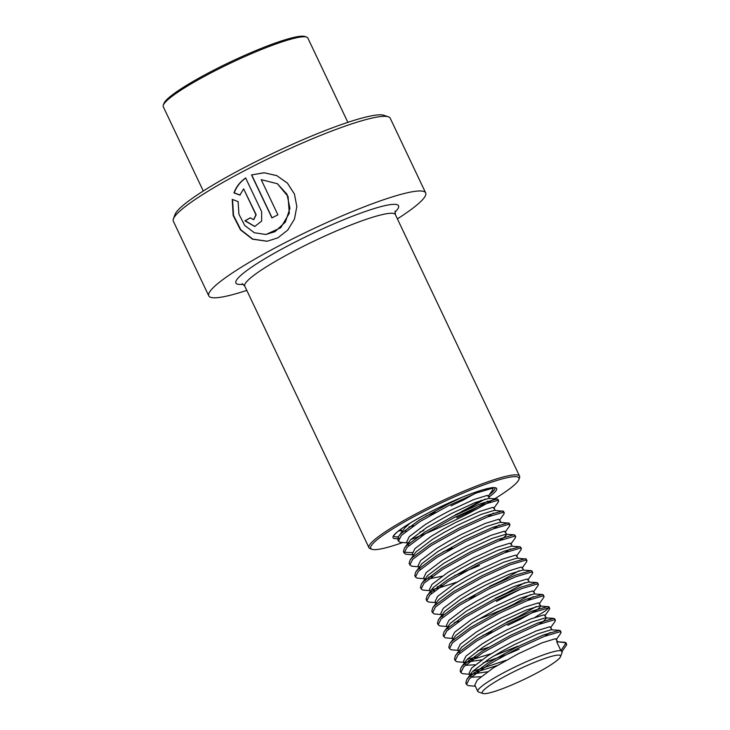 <?xml version="1.0" encoding="UTF-8"?>
<svg xmlns="http://www.w3.org/2000/svg" width="730" height="730" viewBox="0 0 730 730"><rect width="100%" height="100%" fill="white"/><g stroke="black" fill="none" stroke-linecap="round" stroke-linejoin="round"><path stroke-width="1.09" d="M397.394 218.881A120.039 15.768 154.6 0 0 425.663 192.903L390.221 118.242A120.039 15.768 154.6 0 0 388.369 116.809A120.039 15.768 154.6 0 0 245.681 170.081A120.039 15.768 154.6 0 0 173.402 218.881A120.039 15.768 154.6 0 0 173.339 221.226L208.789 295.878A120.039 15.768 154.6 0 0 246.786 290.394M261.212 179.68L277.409 183.741L287.018 194.289L289.929 208.351L285.384 222.066L274.936 231.693L265.902 234.476L254.323 232.742L244.76 225.47L238.947 214.291L238.099 201.617L232.222 199.363L233.18 215.514L240.453 229.85L252.47 239.166L267.08 241.265L277.856 237.852L287.766 230.05L294.464 219.1L296.827 206.508L294.427 193.998L287.383 183.066L276.734 175.601L264.123 172.745L251.521 174.935L271.925 217.896A120.039 15.768 154.6 0 1 277.902 214.839L261.212 179.68M425.663 192.903A120.039 15.768 154.6 0 0 281.132 244.732A120.039 15.768 154.6 0 0 208.789 295.878M388.369 116.809L383.989 115.294A116.709 15.33 154.6 0 0 245.271 167.088A116.709 15.33 154.6 0 0 174.99 214.538L173.402 218.881M410.753 539.561A82.034 10.777 154.6 0 0 469.499 512.898A82.034 10.777 154.6 0 0 518.893 479.555A82.034 10.777 154.6 0 0 420.17 513.373A82.034 10.777 154.6 0 0 371.999 549.307A82.034 10.777 154.6 0 0 402.504 542.6M518.893 479.555L519.532 477.812A83.366 10.95 154.6 0 0 519.577 476.188A83.366 10.95 154.6 0 0 419.202 512.186A83.366 10.95 154.6 0 0 368.969 547.701A83.366 10.95 154.6 0 0 370.256 548.695L371.999 549.307M239.887 195.12L243.619 188.851L255.929 214.775L253.602 219.703L250.335 217.814A120.039 15.768 154.6 0 0 244.906 220.825L254.715 226.492L261.65 221.09L261.668 211.718L245.654 177.992C240.188 181.697 236.283 186.661 233.929 192.884L239.887 195.12M253.739 219.675L256.175 214.748L243.619 188.851M250.381 217.896A119.373 15.677 154.6 0 0 245.216 220.761L244.906 220.825M245.216 220.761L254.861 226.464M245.873 177.983C240.444 181.67 236.556 186.625 234.22 192.829L233.929 192.884M234.22 192.829L240.17 195.083M232.523 199.482L233.554 215.505L240.818 229.786L252.753 239.084L267.244 241.247M294.445 194.052L287.41 183.13L276.798 175.656L264.242 172.782L251.521 174.935M251.713 174.935L272.071 217.823M277.363 183.704L288.067 196.516L289.29 213.26L280.776 227.714L266.039 234.467M511.657 672.823A43.353 5.694 -25.4 0 1 560.54 656.644A43.353 5.694 -25.4 0 1 531.148 675.953A43.353 5.694 -25.4 0 1 482.913 693.5A43.353 5.694 -25.4 0 1 511.657 672.823M482.913 693.5L478.533 691.985A46.683 6.132 -25.4 0 1 477.812 691.429A46.683 6.132 -25.4 0 1 509.494 669.72A46.683 6.132 -25.4 0 1 560.914 650.695A46.683 6.132 -25.4 0 1 562.155 651.379A46.683 6.132 -25.4 0 1 562.136 652.292L560.54 656.644M203.278 190.995L163.264 106.717A80.026 10.512 -25.4 0 1 163.301 105.156A80.026 10.512 -25.4 0 1 217.558 69.505A80.026 10.512 -25.4 0 1 306.609 37.102A80.026 10.512 -25.4 0 1 307.85 38.06L347.863 122.348M163.301 105.156L163.94 103.414A78.694 10.339 -25.4 0 1 217.294 68.355A78.694 10.339 -25.4 0 1 304.857 36.5L306.609 37.102M560.914 650.695L565.476 643.76L564.764 642.263L556.661 641.734L560.914 650.695L562.155 651.379M556.661 641.734L566.033 642.701L566.443 645.211L561.771 651.79M477.812 691.429L474.81 685.096L477.301 679.995L493.389 667.841L518.117 653.843L541.824 642.911L555.247 638.75L556.315 639.078L557.601 641.789M480.851 676.746L471.972 677.175L470.558 676.144L471.48 672.905L473.049 671.043L489.136 658.88L500.981 651.799L513.865 644.891L537.572 633.95L550.986 629.789L559.344 630.328L560.357 630.756L560.029 631.824M550.174 632.49L544.388 636.368M470.558 676.144L469.144 673.151L471.635 668.05L487.713 655.896L499.566 648.815L512.442 641.898L536.158 630.966L549.571 626.805L550.648 627.134L551.935 629.844M475.175 664.802L466.297 665.24L464.882 664.2L465.804 660.96L467.373 659.099L483.461 646.935L495.314 639.854L508.189 632.947L531.896 622.006L545.319 617.845L553.678 618.383L554.69 618.812L554.362 619.88M546.396 618.173L543.102 621.595L538.722 624.424M464.882 664.2L463.468 661.207L465.959 656.115L482.046 643.951L493.891 636.87L506.775 629.953L530.482 619.022L543.905 614.861L544.972 615.189L546.259 617.899M455.018 659.737L454.462 659.08L455.456 655.595L461.707 647.154L477.794 634.99L502.514 621.002L526.23 610.061L539.643 605.9L549.015 606.867L549.726 608.364L549.425 609.377L544.753 615.956M540.72 606.229L537.435 609.65L520.216 619.423L507.797 625.309M458.659 651.087L457.801 649.262L460.292 644.17L476.371 632.007L488.224 624.926L501.099 618.009L524.806 607.077L538.229 602.916L539.306 603.245L540.583 605.955M536.167 606.557L518.793 616.439L506.383 622.325M458.34 650.412L451.103 649.773L449.507 648.632L448.795 647.136L449.789 643.65L456.031 635.209L472.118 623.046L496.847 609.057L520.554 598.116L533.977 593.955L542.335 594.494L543.339 594.923L543.01 595.99M533.165 596.656L527.379 600.534M452.992 639.142L452.125 637.317L454.617 632.226L470.704 620.062L482.548 612.981L495.433 606.073L519.139 595.133L532.553 590.971L533.63 591.3L534.917 594.01M530.491 594.612L513.126 604.495L500.707 610.38L477.11 619.971M452.673 638.467L445.437 637.828L443.831 636.688L443.119 635.191L444.114 631.705L450.364 623.265L466.443 611.101L491.171 597.113L514.887 586.172L528.301 582.011L536.659 582.549L537.672 582.978L537.344 584.046M521.704 588.59L496.455 601.42M447.317 627.198L446.45 625.373L448.941 620.281L465.028 608.117L476.882 601.036L489.757 594.129L513.464 583.188L526.887 579.027L527.963 579.355L529.378 582.339M524.824 582.668L507.45 592.55L495.031 598.436M438 623.904L437.452 623.247L438.447 619.761L444.689 611.32L460.776 599.157L472.629 592.076L485.505 585.168L509.211 574.227L522.634 570.066L530.993 570.614L531.997 571.033L531.668 572.101M441.65 615.253L440.783 613.428L443.274 608.336L459.362 596.173L471.206 589.092L484.081 582.184L507.797 571.243L521.211 567.082L522.288 567.411L523.574 570.121M519.149 570.723L501.784 580.606L489.365 586.491M441.331 614.578L434.095 613.939L431.777 611.302L432.771 607.816L437.443 601.237L439.022 599.376L455.1 587.212L466.954 580.14L479.829 573.223L503.545 562.283L516.959 558.121L526.33 559.089L526.741 561.598L522.069 568.177M435.974 603.308L435.107 601.483L437.599 596.392L453.686 584.228L465.539 577.147L478.415 570.239L502.121 559.299L515.544 555.138L516.612 555.466L517.898 558.176M426.658 600.014L426.11 599.357L427.105 595.872L433.346 587.431L449.434 575.267L461.278 568.195L474.162 561.279L497.869 550.338L511.292 546.177L519.65 546.724L520.654 547.144L520.326 548.212M510.471 548.878L504.686 552.756M429.441 589.539L431.932 584.447L448.01 572.284L472.739 558.295L496.455 547.354L509.868 543.193L510.945 543.521L512.232 546.232M420.982 588.07L420.434 587.413L421.429 583.927L427.68 575.486L443.758 563.323L468.487 549.334L492.202 538.393L505.927 534.241L506.693 534.561L503.399 537.983L499.019 540.811M424.632 579.419L423.765 577.603L426.256 572.502L442.344 560.339L454.197 553.258L467.072 546.35L490.779 535.409L504.202 531.248L505.269 531.577L506.693 534.561M415.315 576.125L414.768 575.468L415.762 571.982L422.004 563.542L438.091 551.378L462.82 537.389L486.527 526.449L499.95 522.288L509.312 523.255L509.732 525.773L505.05 532.343M499.128 524.989L493.343 528.867M418.965 567.475L418.098 565.659L420.589 560.558L436.668 548.394L448.521 541.313L461.397 534.406L485.112 523.465L498.526 519.304L499.603 519.632L500.889 522.342M418.637 566.799L411.401 566.161L409.092 563.523L410.087 560.038L414.759 553.468L416.337 551.597L432.416 539.433L444.269 532.362L457.144 525.445L480.851 514.504L494.274 510.343L503.645 511.31L504.056 513.829L499.375 520.408M493.462 513.044L487.677 516.922M413.29 555.53L412.423 553.714L414.914 548.613L431.001 536.45L442.845 529.369L455.73 522.461L479.437 511.52L492.859 507.359L493.927 507.688L495.214 510.398M412.97 554.855L405.734 554.216L404.128 553.075L403.416 551.579L404.411 548.093L410.661 539.652L426.749 527.489L451.478 513.5L475.184 502.559L488.598 498.408L496.957 498.946L497.97 499.366L497.641 500.433M487.786 501.099L469.171 511.922L456.752 517.807M407.614 543.585L406.756 541.769L409.247 536.669L425.325 524.505L437.179 517.424L450.054 510.516L473.761 499.575L487.184 495.414L488.261 495.743L489.547 498.453M485.121 499.055L467.748 508.938L455.337 514.823M480.03 490.688L463.495 499.977L451.076 505.863M458.303 498.855L449.662 502.879M487.458 671.773L470.704 674.237M519.139 649.198L505.698 654.919L483.196 662.813M517.725 646.214L494.128 655.805M481.782 659.829L465.028 662.292M488.434 647.355L477.53 650.868M459.991 653.031L459.07 651.726M492.522 631.76L482.767 635.41M448.649 629.141L447.873 628.366M449.534 626.696L449.078 626.65M442.973 617.197L442.061 615.892M443.858 614.751L442.344 614.514M475.513 595.926L465.749 599.576M431.631 593.308L430.855 592.532M434.542 590.853L432.516 590.862M479.437 565.586L454.407 575.687M425.188 580.587L425.043 580.058M442.079 576.216L428.866 578.908M426.84 578.917L426.384 578.872M420.288 569.418L419.376 568.113M452.828 548.148L443.064 551.798M408.946 545.529L408.17 544.753M409.831 543.083L409.375 543.038M400.934 529.15L402.358 532.279M398.297 540.291L397.75 539.634L398.744 536.148L404.986 527.708L410.479 522.89M406.181 531.13L404.155 531.139M435.81 512.314L426.046 515.964M466.361 683.618L465.813 682.97L466.808 679.484L468.751 677.212L487.403 663.36L516.046 647.382L543.512 634.945L559.344 630.328M506.091 660.285L472.748 671.363M460.685 671.682L460.137 671.025L461.132 667.539L463.076 665.267L481.736 651.415L510.37 635.438L537.837 623L553.678 618.383M476.06 657.055L467.072 659.418M455.456 655.595L457.4 653.323L476.06 639.471L504.704 623.493L532.17 611.056L548.002 606.438M548.686 607.935L545.283 610.946L535.236 617.206M449.789 643.65L451.733 641.378L470.394 627.526L499.028 611.548L526.494 599.111L542.335 594.494M444.114 631.705L446.057 629.433L464.718 615.582L493.361 599.604L520.828 587.166L536.659 582.549M459.051 621.221L454.306 622.562M438.447 619.761L440.391 617.489L459.051 603.637L487.686 587.659L515.152 575.222L530.993 570.614M432.771 607.816L434.715 605.544L453.376 591.692L482.019 575.714L509.476 563.277L525.317 558.669M427.105 595.872L429.048 593.599L447.709 579.748L476.343 563.77L503.81 551.332L519.65 546.724M442.033 585.387L437.297 586.728M421.429 583.927L423.373 581.655L442.033 567.803L470.677 551.825L498.134 539.388L513.719 534.771L514.988 535.199L514.659 536.267M415.762 571.982L417.706 569.71L436.357 555.858L465.001 539.881L492.467 527.443L508.308 522.835M410.087 560.038L412.03 557.766L430.691 543.914L459.325 527.936L486.791 515.499L502.632 510.89M412.313 552.619L403.973 552.236M404.411 548.093L406.354 545.821L425.015 531.969L453.659 515.991L481.125 503.554L496.957 498.946M398.744 536.148L400.688 533.876L419.349 520.025L447.983 504.047L462.318 497.185M492.33 487.795L491.965 488.489M413.673 525.664L408.937 527.005M565.476 643.76L566.736 644.198M475.358 686.246L468.122 685.607L466.516 684.466L469.454 678.708L488.114 664.847L516.758 648.879L544.215 636.432L559.801 631.815L561.069 632.253L560.768 633.266L556.096 639.845M497.066 665.55L473.761 672.786M469.682 674.301L462.446 673.662L460.849 672.522L463.787 666.764L482.439 652.903L511.082 636.934L538.548 624.488L554.125 619.87L555.393 620.308L555.101 621.321L550.42 627.9M491.399 653.606L468.094 660.842M464.015 662.356L456.779 661.718L455.173 660.577L458.112 654.819L476.772 640.958L505.416 624.989L532.873 612.543L548.458 607.926L549.726 608.364M449.507 648.632L452.445 642.875L471.096 629.014L499.74 613.045L527.206 600.598L542.782 595.981L544.051 596.419L543.759 597.432L539.078 604.011M443.831 636.688L446.769 630.93L465.43 617.069L494.064 601.1L521.53 588.654L537.116 584.036L538.384 584.474L538.083 585.487L533.411 592.067M446.997 626.523L439.761 625.884L438.155 624.743L441.093 618.985L459.754 605.124L488.397 589.156L515.864 576.709L531.44 572.092L532.708 572.53L532.416 573.543L527.735 580.122M432.488 612.798L435.427 607.041L454.087 593.18L482.722 577.211L510.188 564.764L525.773 560.147L527.033 560.585M435.655 602.633L428.419 601.995L426.813 600.854L429.751 595.096L448.412 581.235L477.055 565.266L504.521 552.82L520.098 548.203L521.366 548.641L521.074 549.663L516.393 556.233M457.363 581.947L439.46 587.823L431.503 589.694M429.988 590.689L422.752 590.05L421.146 588.909L424.084 583.151L442.745 569.29L471.379 553.322L498.845 540.875L514.431 536.258L515.69 536.696L515.398 537.718L510.726 544.288M432.333 576.271L428.391 577.229M424.312 578.744L417.076 578.105L415.47 576.965L418.409 571.207L437.069 557.346L465.713 541.377L493.17 528.931L508.755 524.313L510.024 524.751M409.804 565.02L412.742 559.262L431.403 545.401L460.037 529.433L487.503 516.986L503.089 512.369L504.348 512.807M404.128 553.075L407.066 547.317L425.727 533.457L454.37 517.488L481.827 505.041L497.413 500.424L498.681 500.862L498.38 501.884L493.708 508.463M407.294 542.91L400.058 542.271L398.461 541.131L401.4 535.373L420.051 521.512L448.695 505.543L476.161 493.097L491.737 488.48L493.005 488.917L492.714 489.939L488.032 496.519M393.698 536.039A56.018 7.355 154.6 0 0 398.352 536.733M488.89 497.066A57.351 7.537 154.6 0 0 485.331 489.109A57.351 7.537 154.6 0 0 427.588 513.309A57.351 7.537 154.6 0 0 398.991 538.357M461.114 511.785A56.018 7.355 154.6 0 0 481.371 500.242M489.273 494.767A56.018 7.355 154.6 0 0 494.904 487.978M395.14 211.07L395.368 214.602A83.366 10.95 154.6 0 0 294.993 250.6A83.366 10.95 154.6 0 0 244.76 286.114L368.969 547.701M394.884 212.248A90.036 11.826 154.6 0 0 373.952 208.643A90.036 11.826 154.6 0 0 290.157 244.65A90.036 11.826 154.6 0 0 243.236 284.253M419.996 531.997A57.351 7.537 154.6 0 0 423.756 530.546M393.662 535.975L394.045 535.309C397.412 530.756 408.608 523.41 427.643 513.29C447.964 502.851 465.895 495.168 481.435 490.25C496.592 486.007 495.15 488.543 494.94 488.005L494.876 487.914M395.368 214.602L519.577 476.188M242.15 283.705L244.76 286.114M430.308 591.364L429.441 589.548M465.813 682.97L466.516 684.466M560.357 630.756L561.069 632.253M460.137 671.025L460.849 672.522M554.69 618.812L555.393 620.308M454.462 659.08L455.173 660.577M543.339 594.923L544.051 596.419M537.672 582.978L538.384 584.474M437.452 623.247L438.155 624.743M531.997 571.033L532.708 572.53M426.11 599.357L426.813 600.854M520.654 547.144L521.366 548.641M420.434 587.413L421.146 588.909M514.988 535.199L515.69 536.696M414.768 575.468L415.47 576.965M497.97 499.366L498.681 500.862M397.75 539.634L398.461 541.131M492.294 487.421L493.005 488.917M398.753 530.783L401.628 530.966M471.48 672.905L466.808 679.484M465.804 660.96L461.132 667.539M505.927 534.241L513.975 534.78"/></g></svg>
